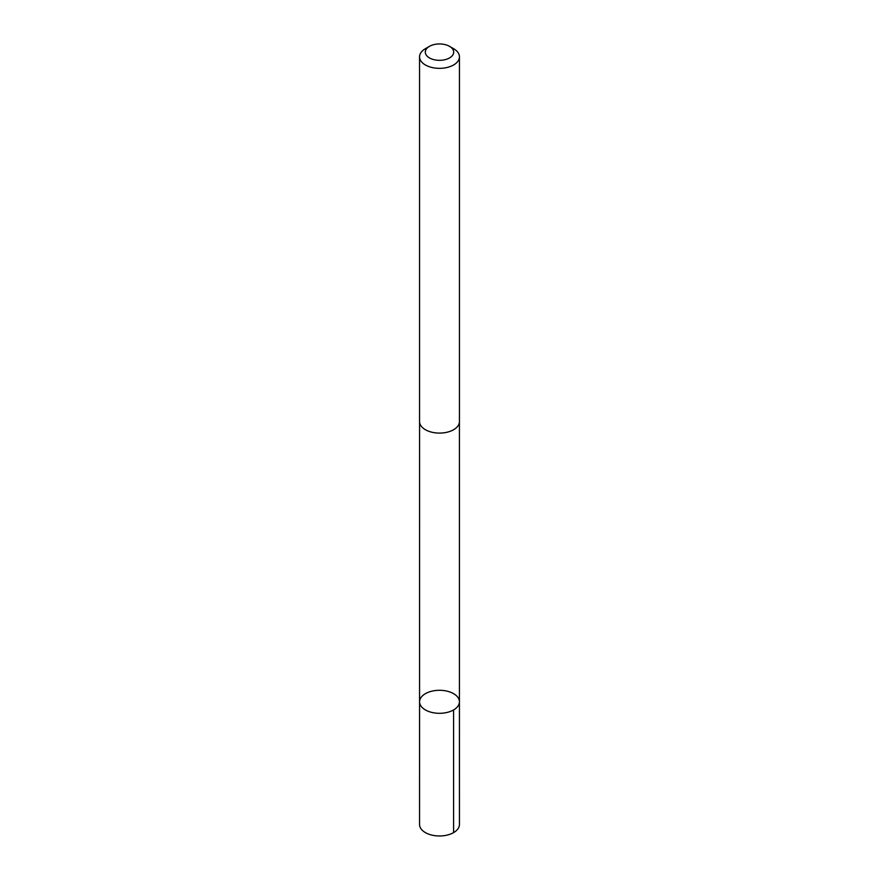 <?xml version="1.0" encoding="UTF-8"?>
<svg xmlns="http://www.w3.org/2000/svg" width="879" height="879" viewBox="0 0 879 879"><rect width="100%" height="100%" fill="white"/><g stroke="black" fill="none" stroke-linecap="round" stroke-linejoin="round"><path stroke-width="1.32" d="M431.644 691.224A19.931 11.515 180 0 1 459.431 701.805A19.931 11.515 180 0 1 439.5 713.308A19.931 11.515 180 0 1 419.569 701.805A19.931 11.515 180 0 1 431.644 691.224M419.558 824.469A19.942 11.515 0 0 0 447.356 835.05A19.942 11.515 0 0 0 459.442 824.469L459.431 701.805A19.931 11.515 180 0 1 439.5 713.308A19.931 11.515 180 0 1 419.569 701.805L419.558 824.469M429.468 46.345L425.403 48.697A19.942 11.515 0 0 0 419.558 56.838L419.558 421.579A19.942 11.515 0 0 0 447.356 432.16A19.942 11.515 0 0 0 459.442 421.579L459.442 56.838A19.942 11.515 0 0 0 453.597 48.697L449.532 46.345A14.185 8.186 0 0 0 429.468 46.345A14.185 8.186 0 0 0 427.754 56.728A14.185 8.186 0 0 0 445.093 59.662A14.185 8.186 0 0 0 449.532 46.345M419.558 56.838A19.942 11.515 0 0 0 447.356 67.419A19.942 11.515 0 0 0 459.442 56.838M453.597 709.935L453.597 832.611M419.58 422.052L419.569 701.805M459.42 422.052L459.431 701.805"/></g></svg>
